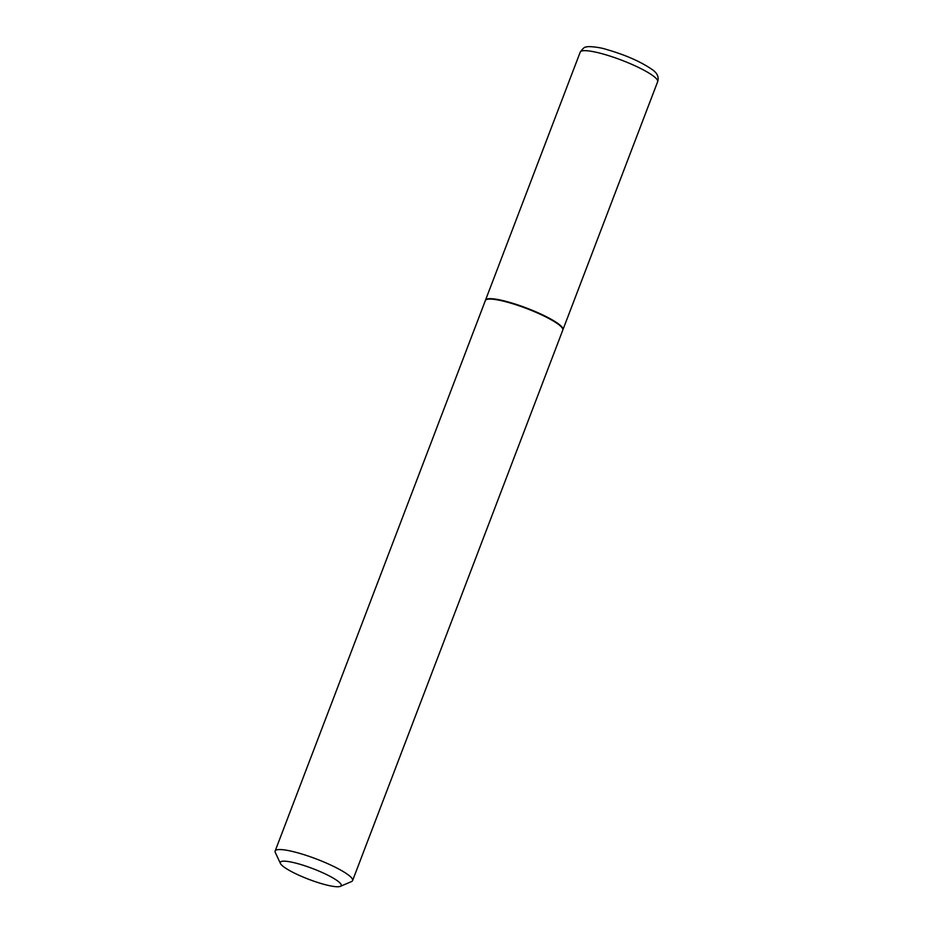 <?xml version="1.0" encoding="UTF-8"?>
<svg xmlns="http://www.w3.org/2000/svg" width="933" height="933" viewBox="0 0 933 933"><rect width="100%" height="100%" fill="white"/><g stroke="black" fill="none" stroke-linecap="round" stroke-linejoin="round"><path stroke-width="1.4" d="M562.844 329.909A41.437 7.266 -159.1 0 0 562.937 329.711A41.437 7.266 -159.1 0 0 559.229 324.474A41.437 7.266 -159.1 0 0 516.905 304.613A41.437 7.266 -159.1 0 0 485.51 300.146A41.437 7.266 -159.1 0 0 485.452 300.356M340.358 886.35L351.496 881.58A41.437 7.266 -159.1 0 0 352.581 880.612L562.786 330.119A41.437 7.266 -159.1 0 0 562.634 328.673L562.377 328.124A41.005 7.196 -159.1 0 0 507.657 301.895A41.005 7.196 -159.1 0 0 486.991 299.341L486.443 299.586A41.437 7.266 -159.1 0 0 485.358 300.554L275.142 851.036A41.437 7.266 -159.1 0 0 275.305 852.482L280.425 863.457A32.597 5.715 -159.1 0 0 323.926 884.321A32.597 5.715 -159.1 0 0 340.358 886.35A32.597 5.715 -159.1 0 0 330.072 876.344A32.597 5.715 -159.1 0 0 297.58 863.596A32.597 5.715 -159.1 0 0 280.425 863.457M562.634 328.673A41.437 7.266 -159.1 0 0 507.33 302.164A41.437 7.266 -159.1 0 0 486.443 299.586M352.581 880.612A41.437 7.266 -159.1 0 0 297.114 852.645A41.437 7.266 -159.1 0 0 275.142 851.036M580.209 52.143C582.95 48.294 584.968 46.615 586.251 47.082C587.195 45.95 599.336 47.128 605.529 49.181C625.203 54.79 640.843 61.648 652.435 69.742C657.345 73.147 659.083 77.136 657.648 81.707A41.437 7.266 -159.1 0 0 653.928 76.471A41.437 7.266 -159.1 0 0 611.616 56.61A41.437 7.266 -159.1 0 0 580.209 52.143L485.51 300.146M657.648 81.707L562.937 329.711"/></g></svg>
